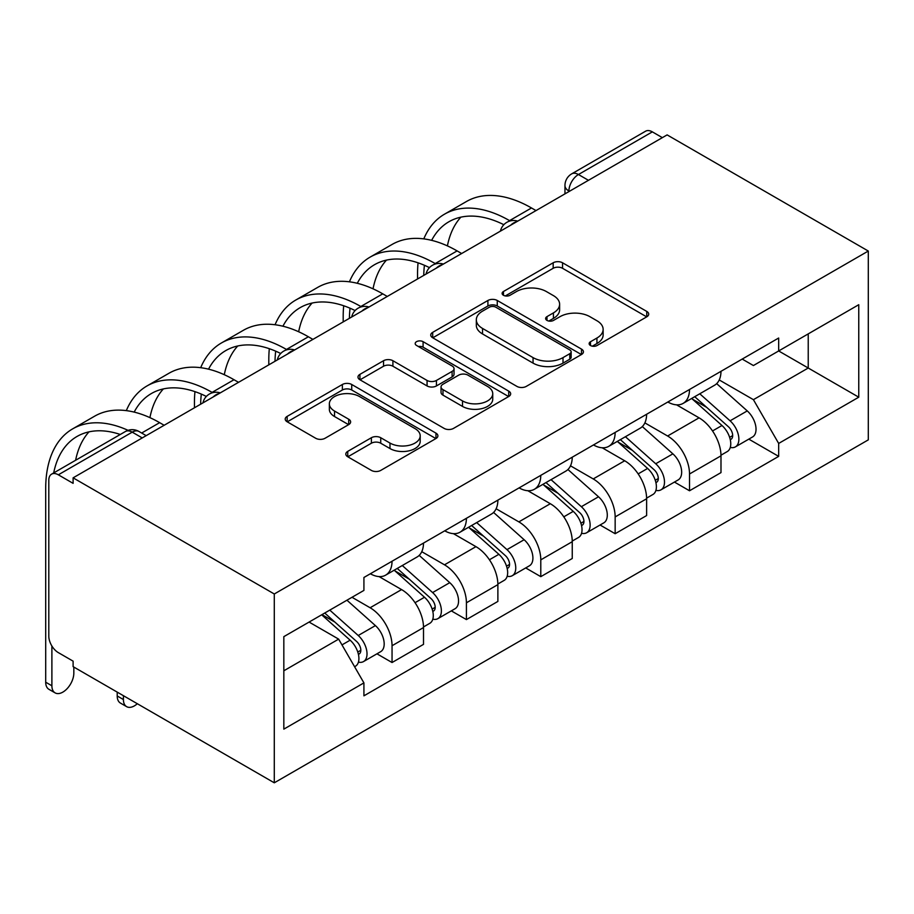 <?xml version="1.0" encoding="UTF-8"?>
<svg xmlns="http://www.w3.org/2000/svg" width="914" height="914" viewBox="0 0 914 914"><rect width="100%" height="100%" fill="white"/><g stroke="black" fill="none" stroke-linecap="round" stroke-linejoin="round"><path stroke-width="1.37" d="M590.501 345.526A4.627 2.673 0 0 0 597.048 345.526L646.769 316.827A6.615 3.816 0 0 0 648.712 314.119A6.615 3.816 0 0 0 646.769 311.423L562.544 262.786A6.615 3.816 0 0 0 553.176 262.786L503.465 291.497A4.627 2.673 0 0 0 502.106 293.383A4.627 2.673 0 0 0 503.465 295.279A4.627 2.673 0 0 0 510.012 295.279L516.444 291.566A21.182 12.225 0 0 1 546.401 291.566L553.416 295.61A21.182 12.225 0 0 1 559.619 304.259A21.182 12.225 0 0 1 553.416 312.908L546.983 316.621A4.627 2.673 0 0 0 545.624 318.506A4.627 2.673 0 0 0 546.983 320.403A4.627 2.673 0 0 0 553.53 320.403L559.962 316.69A21.182 12.225 0 0 1 589.918 316.69L596.933 320.745A21.182 12.225 0 0 1 603.137 329.383A21.182 12.225 0 0 1 596.933 338.031L590.501 341.745A4.627 2.673 0 0 0 589.142 343.641A4.627 2.673 0 0 0 590.501 345.526L590.501 341.745M347.754 451.367A6.615 3.816 0 0 0 345.812 454.064A6.615 3.816 0 0 0 347.754 456.772L371.381 470.413A6.615 3.816 0 0 0 380.738 470.413L435.967 438.537A6.615 3.816 0 0 0 437.897 435.829A6.615 3.816 0 0 0 435.967 433.133L351.73 384.497A6.615 3.816 0 0 0 342.373 384.497L287.156 416.384A6.615 3.816 0 0 0 285.214 419.08A6.615 3.816 0 0 0 287.156 421.777L315.696 438.263A6.615 3.816 0 0 0 325.064 438.263L348.691 424.622A6.615 3.816 0 0 0 350.633 421.914A6.615 3.816 0 0 0 348.691 419.218L334.535 411.049A17.697 10.225 0 0 1 329.348 403.817A17.697 10.225 0 0 1 340.282 394.368A17.697 10.225 0 0 1 359.568 396.585L415.025 428.609A17.697 10.225 0 0 1 420.2 435.829A17.697 10.225 0 0 1 409.278 445.278A17.697 10.225 0 0 1 389.981 443.062L380.738 437.726A6.615 3.816 0 0 0 371.381 437.726L347.754 451.367L347.754 456.772M274.291 593.986L73.109 477.839L667.117 134.895L868.3 251.042L274.291 593.986L274.291 782.807L868.3 439.863L868.3 251.042M516.913 386.394A6.615 3.816 0 0 0 526.27 386.394L581.487 354.506A6.615 3.816 0 0 0 583.429 351.81A6.615 3.816 0 0 0 581.487 349.102L497.262 300.478A6.615 3.816 0 0 0 487.905 300.478L432.688 332.353A6.615 3.816 0 0 0 430.745 335.061A6.615 3.816 0 0 0 432.688 337.757L516.913 386.394M418.395 346.532A4.627 2.673 0 0 1 423.091 347.183L423.091 341.676L508.721 391.123A6.615 3.816 0 0 1 510.663 393.82A6.615 3.816 0 0 1 508.721 396.516L453.504 428.403A6.615 3.816 0 0 1 444.147 428.403L359.922 379.767L359.922 374.363A6.615 3.816 0 0 0 357.98 377.071A6.615 3.816 0 0 0 359.922 379.767M359.922 374.363L383.549 360.722A6.615 3.816 0 0 1 392.906 360.722L427.067 380.453A6.615 3.816 0 0 0 436.424 380.453L452.11 371.392A6.615 3.816 0 0 0 454.041 368.696A6.615 3.816 0 0 0 452.11 365.988L416.544 345.458A4.627 2.673 0 0 1 415.185 343.573A4.627 2.673 0 0 1 418.041 341.093A4.627 2.673 0 0 1 423.091 341.676M73.109 477.839L73.109 483.346L58.336 474.812A13.482 7.78 -120 0 0 51.595 474.138A13.482 7.78 -120 0 0 48.796 480.318L48.796 636.098A13.482 7.78 -120 0 0 58.336 652.619L73.109 661.153L73.109 666.649L274.291 782.807M588.456 180.309L578.448 174.528A13.482 7.78 60 0 0 571.707 173.854L645.604 131.193A13.482 7.78 60 0 1 652.345 131.867L578.448 174.528A13.482 7.78 120 0 0 568.908 191.037L568.908 191.586M662.353 137.648L652.345 131.867M689.522 389.49A31.019 17.903 60 0 1 683.101 403.405L714.565 385.24A31.019 17.903 -120 0 0 720.986 371.324M644.873 422.885L667.597 436.001A31.019 17.903 60 0 1 689.522 473.989L720.986 455.823A31.019 17.903 -120 0 0 699.061 417.835L676.543 404.833M720.986 455.823L720.986 472.607L689.522 490.772L674.441 482.066M683.101 403.405A31.019 17.903 60 0 1 667.837 402.011M689.522 473.989L689.522 490.772M615.156 432.425A31.019 17.903 60 0 1 608.735 446.352L640.2 428.186A31.019 17.903 -120 0 0 646.621 414.259M600.075 525.002L615.156 533.719L646.621 515.553L646.621 498.758A31.019 17.903 -120 0 0 624.685 460.77L602.166 447.769M608.735 446.352A31.019 17.903 60 0 1 593.46 444.947M570.496 465.82L593.232 478.936A31.019 17.903 60 0 1 615.156 516.924L615.156 533.719M540.78 475.36A31.019 17.903 60 0 1 534.359 489.287L565.823 471.121A31.019 17.903 -120 0 0 572.244 457.194M525.699 567.937L540.791 576.654L572.255 558.488L572.255 541.694A31.019 17.903 -120 0 0 550.319 503.717L527.801 490.704M534.359 489.287A31.019 17.903 60 0 1 519.095 487.882M496.131 508.755L518.855 521.883A31.019 17.903 60 0 1 540.791 559.859L540.791 576.654M466.414 518.295A31.019 17.903 60 0 1 459.993 532.222L491.458 514.056A31.019 17.903 -120 0 0 497.879 500.129M451.333 610.883L466.414 619.589L497.879 601.423L497.879 584.629A31.019 17.903 -120 0 0 475.954 546.652L453.424 533.65M459.993 532.222A31.019 17.903 60 0 1 444.73 530.817M421.765 551.69L444.49 564.818A31.019 17.903 60 0 1 466.414 602.794L466.414 619.589M392.049 561.242A31.019 17.903 60 0 1 385.617 575.157L417.081 556.992A31.019 17.903 -120 0 0 423.513 543.076M376.956 653.818L392.049 662.524L423.513 644.359L423.513 627.564A31.019 17.903 -120 0 0 401.577 589.587L379.059 576.585M385.617 575.157A31.019 17.903 60 0 1 370.353 573.764M352.004 597.288L370.113 607.753A31.019 17.903 60 0 1 392.049 645.73L392.049 662.524M742.202 359.076L753.41 365.543L858.76 304.716L808.227 333.884L808.227 368.022L753.41 399.669L719.238 379.95M283.831 670.785L338.648 639.126L363.921 682.895L283.831 729.132L283.831 636.647L363.921 590.41L363.921 577.477L778.671 338.02L778.671 350.953L858.76 397.19L778.671 443.439L753.41 399.669M858.76 304.716L858.76 397.19M363.921 682.895L363.921 695.828L778.671 456.372L778.671 443.439M338.648 639.126L309.092 622.068M748.806 439.131L778.671 456.372M592.352 346.178L596.933 343.538A21.182 12.225 0 0 0 603.137 334.89L603.137 329.383M559.619 304.259L559.619 309.766A21.182 12.225 0 0 1 553.416 318.415L548.834 321.054M646.678 316.872L562.544 268.293A6.615 3.816 0 0 0 553.176 268.293L505.316 295.93M581.407 354.563L497.262 305.984A6.615 3.816 0 0 0 487.905 305.984L432.779 337.814M569.788 353.695A4.627 2.673 0 0 0 571.147 351.81A4.627 2.673 0 0 0 569.788 349.913L495.856 307.23A4.627 2.673 0 0 0 489.31 307.23L482.523 311.148A21.182 12.225 0 0 0 476.32 319.797A21.182 12.225 0 0 0 482.523 328.434L533.056 357.614A21.182 12.225 0 0 0 563.013 357.614L569.788 353.695L569.788 359.202A4.627 2.673 0 0 0 571.147 357.317L571.147 351.81M476.32 319.797L476.32 325.304A21.182 12.225 0 0 0 482.523 333.941L482.523 328.434M569.788 359.202L563.013 363.121A21.182 12.225 0 0 1 533.056 363.121L482.523 333.941M360.013 379.824L383.549 366.228L383.549 360.722M454.041 368.696L454.041 374.203A6.615 3.816 0 0 1 452.11 376.899L436.424 385.948A6.615 3.816 0 0 1 427.067 385.948L392.906 366.228A6.615 3.816 0 0 0 383.549 366.228M423.091 347.183L508.641 396.573M462.518 400.915A17.697 10.225 0 0 0 481.804 403.131A17.697 10.225 0 0 0 492.737 393.683A17.697 10.225 0 0 0 487.55 386.462L468.014 375.174A6.615 3.816 0 0 0 458.657 375.174L442.982 384.234A6.615 3.816 0 0 0 441.039 386.93A6.615 3.816 0 0 0 442.982 389.627L462.518 400.915L462.518 406.422A17.697 10.225 0 0 0 481.804 408.627A17.697 10.225 0 0 0 492.737 399.19L492.737 393.683M441.039 386.93L441.039 392.437A6.615 3.816 0 0 0 442.982 395.134L442.982 389.627M462.518 406.422L442.982 395.134M420.2 435.829L420.2 441.336A17.697 10.225 0 0 1 409.278 450.773A17.697 10.225 0 0 1 389.981 448.557L380.738 443.221A6.615 3.816 0 0 0 371.381 443.221L347.846 456.817M329.348 403.817L329.348 409.323A17.697 10.225 0 0 0 334.535 416.544L334.535 411.049M348.6 424.667L334.535 416.544M435.875 438.583L351.73 390.004A6.615 3.816 0 0 0 342.373 390.004L287.247 421.834M691.681 398.458L721.98 425.501A16.852 9.734 60 0 1 727.27 451.562L720.986 455.195M692.481 399.178L706.739 407.416M694.731 396.699L728.458 426.781A8.089 4.673 60 0 1 730.994 439.291A8.089 4.673 60 0 1 730.252 439.588M699.781 393.785L730.08 420.817A16.852 9.734 60 0 1 735.382 446.889A16.852 9.734 60 0 1 730.286 447.426M716.679 383.64L747.252 410.912A16.852 9.734 60 0 1 752.542 436.972L735.382 446.889M536.015 210.586L531.491 207.969A130.119 75.131 -120 0 0 466.426 201.526L444.501 214.184A130.119 75.131 -120 0 0 423.799 238.874M510.126 220.948L509.555 220.628A130.119 75.131 -120 0 0 444.501 214.184M418.064 262.832A130.119 75.131 -120 0 0 417.549 273.754L417.549 278.976M423.765 275.388A121.356 70.07 60 0 1 424.427 265.288M431.648 240.348A121.356 70.07 60 0 1 448.877 221.771A121.356 70.07 60 0 1 503.831 224.695M447.403 245.889A121.356 70.07 60 0 1 460.85 217.178M617.304 441.393L647.615 468.436A16.852 9.734 60 0 1 652.904 494.497L646.609 498.13M618.104 442.113L632.374 450.351M620.366 439.634L654.081 469.716A8.089 4.673 60 0 1 656.629 482.226A8.089 4.673 60 0 1 655.886 482.523M625.416 436.721L655.715 463.764A16.852 9.734 60 0 1 661.005 489.824A16.852 9.734 60 0 1 655.921 490.361M642.314 426.575L672.875 453.847A16.852 9.734 60 0 1 678.165 479.919L661.005 489.824M542.939 484.329L573.238 511.372A16.852 9.734 60 0 1 578.528 537.443L572.244 541.065M543.739 485.048L558.008 493.286M545.989 482.569L579.716 512.663A8.089 4.673 60 0 1 582.252 525.173A8.089 4.673 60 0 1 581.521 525.459M551.039 479.656L581.35 506.699A16.852 9.734 60 0 1 586.639 532.759A16.852 9.734 60 0 1 581.544 533.296M567.937 469.51L598.51 496.782A16.852 9.734 60 0 1 603.8 522.854L586.639 532.759M461.65 253.521L457.114 250.904A130.119 75.131 -120 0 0 392.06 244.461L370.124 257.12A130.119 75.131 -120 0 0 349.422 281.82M435.75 263.895L435.19 263.563A130.119 75.131 -120 0 0 370.124 257.12M343.698 305.767A130.119 75.131 -120 0 0 343.184 316.69L343.184 321.911M349.399 318.323A121.356 70.07 60 0 1 350.051 308.224M357.283 283.294A121.356 70.07 60 0 1 374.512 264.706A121.356 70.07 60 0 1 429.454 267.631M373.038 288.824A121.356 70.07 60 0 1 386.473 260.113M387.273 296.456L382.749 293.84A130.119 75.131 -120 0 0 317.684 287.396L295.759 300.055A130.119 75.131 -120 0 0 275.057 324.756M361.384 306.83L360.824 306.498A130.119 75.131 -120 0 0 295.759 300.055M269.322 348.702A130.119 75.131 -120 0 0 268.807 359.625L268.807 364.857M275.023 361.27A121.356 70.07 60 0 1 275.685 351.159M282.917 326.229A121.356 70.07 60 0 1 300.146 307.652A121.356 70.07 60 0 1 355.089 310.566M298.661 331.759A121.356 70.07 60 0 1 312.108 303.048M468.562 527.275L498.873 554.307A16.852 9.734 60 0 1 504.162 580.379L497.879 584.012M469.373 527.984L483.632 536.221M471.624 525.504L505.339 555.598A8.089 4.673 60 0 1 507.887 568.108A8.089 4.673 60 0 1 507.144 568.394M476.674 522.591L506.973 549.634A16.852 9.734 60 0 1 512.263 575.694A16.852 9.734 60 0 1 507.179 576.243M493.571 512.446L524.133 539.728A16.852 9.734 60 0 1 529.423 565.789L512.263 575.694M394.197 570.21L424.496 597.253A16.852 9.734 60 0 1 429.797 623.314L423.502 626.947M394.997 570.919L409.266 579.156M397.259 568.439L430.974 598.533A8.089 4.673 60 0 1 433.51 611.043A8.089 4.673 60 0 1 432.779 611.34M402.297 565.526L432.608 592.569A16.852 9.734 60 0 1 437.897 618.629A16.852 9.734 60 0 1 432.802 619.178M419.195 555.381L449.768 582.664A16.852 9.734 60 0 1 455.058 608.724L437.897 618.629M126.623 706.648L120.42 703.072A15.504 8.957 -60 0 1 117.209 695.965L123.413 699.541A15.504 8.957 120 0 0 126.623 706.648A15.504 8.957 120 0 0 137.306 703.723M321.682 614.802L350.131 640.188A16.852 9.734 60 0 1 355.42 666.249L354.586 666.729M321.968 614.631L334.89 622.091M324.733 613.031L356.609 641.468A8.089 4.673 60 0 1 359.145 653.978A8.089 4.673 60 0 1 358.402 654.275M329.783 610.118L358.231 635.504A16.852 9.734 60 0 1 363.521 661.576A16.852 9.734 60 0 1 358.437 662.113M346.943 600.212L375.403 625.599A16.852 9.734 60 0 1 380.692 651.659L363.521 661.576M123.413 699.541L123.413 695.691M117.209 692.115L117.209 695.965M312.908 339.391L308.384 336.775A130.119 75.131 -120 0 0 243.318 330.331L221.394 342.99A130.119 75.131 -120 0 0 200.692 367.691M287.007 349.765L286.448 349.445A130.119 75.131 -120 0 0 221.394 342.99M194.956 391.638A130.119 75.131 -120 0 0 194.442 402.56L194.442 407.793M200.657 404.205A121.356 70.07 60 0 1 201.32 394.105M208.541 369.165A121.356 70.07 60 0 1 225.769 350.588A121.356 70.07 60 0 1 280.724 353.512M224.296 374.706A121.356 70.07 60 0 1 237.731 345.983M238.543 382.326L234.007 379.721A130.119 75.131 -120 0 0 168.953 373.266L147.017 385.937A130.119 75.131 -120 0 0 126.315 410.626M212.642 392.7L212.082 392.38A130.119 75.131 -120 0 0 147.017 385.937M134.175 412.1A121.356 70.07 60 0 1 151.404 393.523A121.356 70.07 60 0 1 206.347 396.448M149.919 417.641A121.356 70.07 60 0 1 163.366 388.918M55.114 692.881L48.91 689.305A15.504 8.957 -60 0 1 45.7 682.21L51.892 685.786A15.504 8.957 120 0 0 55.114 692.881A15.504 8.957 120 0 0 67.053 688.733A15.504 8.957 120 0 0 73.828 673.127L73.828 667.071M164.166 425.273L159.642 422.656A130.119 75.131 -120 0 0 94.576 416.213L72.652 428.872A130.119 75.131 -120 0 0 45.7 488.442L45.7 682.21M128.063 430.334A130.119 75.131 -120 0 0 72.652 428.872M51.892 685.786L51.892 646.015M53.686 472.938A121.356 70.07 60 0 1 77.027 436.458A121.356 70.07 60 0 1 120.294 434.481M75.611 460.279A121.356 70.07 60 0 1 89.001 431.865M569.388 191.312L568.908 191.037A13.482 7.78 -0 0 1 564.966 185.531L564.966 193.871M466.414 602.794L497.879 584.629M540.791 559.859L572.255 541.694M615.156 516.924L646.621 498.758M392.049 645.73L423.513 627.564M370.113 607.753L401.577 589.587M444.49 564.818L475.954 546.652M518.855 521.883L550.319 503.717M593.232 478.936L624.685 460.77M667.597 436.001L699.061 417.835M516.593 221.794A13.482 7.78 120 0 0 510.64 225.232M442.216 264.74A13.482 7.78 120 0 0 436.264 268.179M367.851 307.675A13.482 7.78 120 0 0 361.898 311.114M293.474 350.61A13.482 7.78 120 0 0 287.522 354.049M219.109 393.546A13.482 7.78 120 0 0 213.156 396.984M142.241 437.932L132.222 432.151L58.336 474.812M146.183 435.647L138.974 431.477A13.482 7.78 120 0 0 132.222 432.151A13.482 7.78 60 0 0 125.481 431.477L51.595 474.138M596.933 343.538L596.933 338.031M546.983 320.403L546.983 316.621M553.416 318.415L553.416 312.908M503.465 295.279L503.465 291.497M553.176 268.293L553.176 262.786M562.544 268.293L562.544 262.786M646.769 316.827L646.769 311.423M432.688 337.757L432.688 332.353M487.905 305.984L487.905 300.478M497.262 305.984L497.262 300.478M581.487 354.506L581.487 349.102M533.056 363.121L533.056 357.614M563.013 363.121L563.013 357.614M392.906 366.228L392.906 360.722M427.067 385.948L427.067 380.453M436.424 385.948L436.424 380.453M452.11 376.899L452.11 371.392M508.721 396.516L508.721 391.123M371.381 443.221L371.381 437.726M380.738 443.221L380.738 437.726M389.981 448.557L389.981 443.062M348.691 424.622L348.691 419.218M287.156 421.777L287.156 416.384M342.373 390.004L342.373 384.497M351.73 390.004L351.73 384.497M435.967 438.537L435.967 433.133M721.98 425.501L712.532 430.951M732.674 435.59L729.635 437.349M747.252 410.912L730.08 420.817M509.555 220.628L531.491 207.969M647.615 468.436L638.166 473.898M658.297 478.525L655.258 480.284M672.875 453.847L655.715 463.764M573.238 511.372L563.789 516.833M583.932 521.46L580.893 523.219M598.51 496.782L581.35 506.699M435.19 263.563L457.114 250.904M360.824 306.498L382.749 293.84M498.873 554.307L489.424 559.768M509.555 564.406L506.527 566.154M524.133 539.728L506.973 549.634M424.496 597.253L415.047 602.703M435.19 607.342L432.151 609.09M449.768 582.664L432.608 592.569M350.131 640.188L341.985 644.896M360.824 650.277L357.785 652.025M375.403 625.599L358.231 635.504M286.448 349.445L308.384 336.775M212.082 392.38L234.007 379.721M141.659 433.03L159.642 422.656M517.735 221.142A13.482 13.482 0 0 0 500.438 231.128M443.359 264.077A13.482 13.482 0 0 0 426.061 274.063M368.993 307.013A13.482 13.482 0 0 0 351.696 316.998M294.628 349.948A13.482 13.482 0 0 0 277.319 359.933M220.251 392.883A13.482 13.482 0 0 0 202.954 402.88M138.974 431.477A13.482 13.482 0 0 0 125.481 431.477M571.707 173.854A13.482 13.482 0 0 0 564.966 185.531"/></g></svg>
